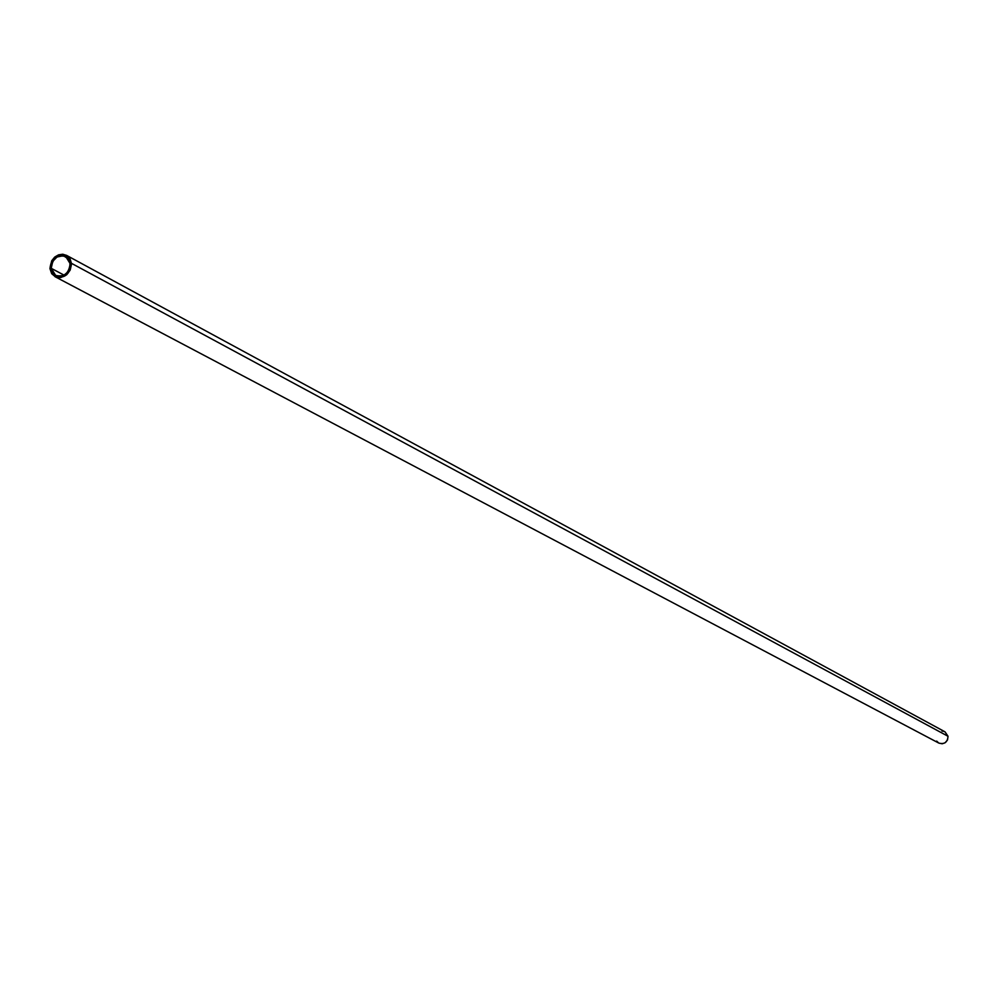 <?xml version="1.0" encoding="UTF-8"?>
<svg xmlns="http://www.w3.org/2000/svg" width="998" height="998" viewBox="0 0 998 998"><rect width="100%" height="100%" fill="white"/><g stroke="black" fill="none" stroke-linecap="round" stroke-linejoin="round"><path stroke-width="1.5" d="M945.056 731.871L948.025 736.275L71.394 263.285C70.085 274.363 64.62 278.829 55.002 276.671L49.95 268.624L51.709 260.765L54.678 257.122L58.558 254.839L62.762 254.228L66.654 255.413L70.172 259.106L71.394 263.285L948.025 736.275L944.931 731.796L66.442 255.301L71.457 264.42L70.184 270.096L66.666 274.799L60.666 277.619L55.589 276.957L51.709 273.702L49.95 268.624C51.297 257.496 56.799 253.055 66.442 255.301M51.21 268.3L64.022 275.111L51.21 268.3C52.395 258.494 57.248 254.577 65.756 256.548L70.134 263.597C68.974 273.377 64.146 277.307 55.663 275.411L51.21 268.3L52.769 272.791L56.187 275.66L59.743 276.321L64.309 274.937L67.402 272.267L69.773 267.639L69.997 262.611L68.575 259.118L63.423 255.725L57.023 256.985L52.769 261.376L51.21 268.3M55.002 276.671L938.881 743.111C944.52 744.533 947.576 742.263 948.025 736.275L947.514 739.942L945.094 742.774L942.199 743.772L938.881 743.098M938.694 742.999L936.673 741.077M942.012 731.085L943.958 731.372"/></g></svg>
